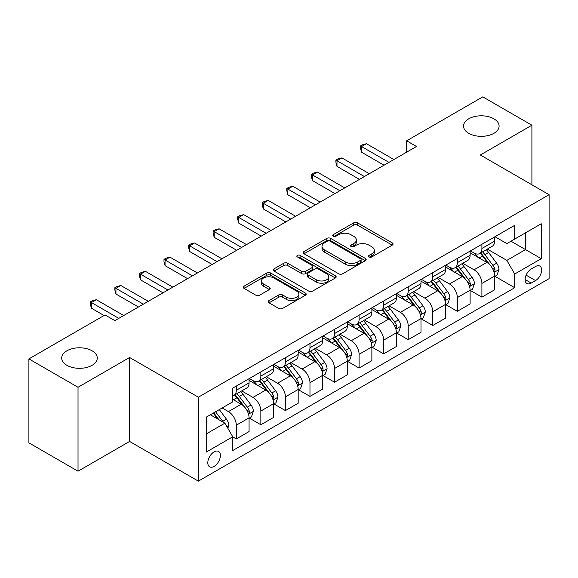 <?xml version="1.0" encoding="UTF-8"?>
<svg xmlns="http://www.w3.org/2000/svg" width="578" height="578" viewBox="0 0 578 578"><rect width="100%" height="100%" fill="white"/><g stroke="black" fill="none" stroke-linecap="round" stroke-linejoin="round"><path stroke-width="0.87" d="M369.075 256.957A1.907 1.105 0 0 0 371.777 256.957L392.267 245.123A2.731 1.575 0 0 0 393.069 244.01A2.731 1.575 0 0 0 392.267 242.897L357.551 222.855A2.731 1.575 0 0 0 353.693 222.855L333.203 234.69A1.907 1.105 0 0 0 332.639 235.47A1.907 1.105 0 0 0 333.203 236.243A1.907 1.105 0 0 0 335.905 236.243L338.556 234.711A8.728 5.036 0 0 1 350.897 234.711L353.787 236.388A8.728 5.036 0 0 1 356.344 239.949A8.728 5.036 0 0 1 353.787 243.511L351.135 245.043A1.907 1.105 0 0 0 350.579 245.823A1.907 1.105 0 0 0 351.135 246.604A1.907 1.105 0 0 0 353.837 246.604L356.489 245.072A8.728 5.036 0 0 1 368.836 245.072L371.726 246.741A8.728 5.036 0 0 1 374.284 250.303A8.728 5.036 0 0 1 371.726 253.865L369.075 255.397A1.907 1.105 0 0 0 368.518 256.177A1.907 1.105 0 0 0 369.075 256.957L369.075 255.397M92.068 350.795A17.781 10.267 0 0 0 72.691 348.57A17.781 10.267 0 0 0 61.709 358.057A17.781 10.267 0 0 0 66.918 365.318A17.781 10.267 0 0 0 86.303 367.543A17.781 10.267 0 0 0 97.277 358.057A17.781 10.267 0 0 0 92.068 350.795M493.887 118.808A17.781 10.267 0 0 0 474.509 116.583A17.781 10.267 0 0 0 463.527 126.069A17.781 10.267 0 0 0 468.736 133.33A17.781 10.267 0 0 0 488.121 135.555A17.781 10.267 0 0 0 499.096 126.069A17.781 10.267 0 0 0 493.887 118.808M214.091 466.395A8.894 5.137 120 0 0 219.9 458.556A8.894 5.137 120 0 0 218.535 451.432A8.894 5.137 120 0 0 214.091 451.873A8.894 5.137 120 0 0 208.282 459.712A8.894 5.137 120 0 0 209.641 466.836A8.894 5.137 120 0 0 214.091 466.395M269.023 300.582A2.731 1.575 0 0 0 268.228 301.694A2.731 1.575 0 0 0 269.023 302.807L278.762 308.428A2.731 1.575 0 0 0 282.62 308.428L305.379 295.286A2.731 1.575 0 0 0 306.181 294.173A2.731 1.575 0 0 0 305.379 293.06L270.663 273.018A2.731 1.575 0 0 0 266.805 273.018L244.053 286.161A2.731 1.575 0 0 0 243.251 287.273A2.731 1.575 0 0 0 244.053 288.386L255.816 295.177A2.731 1.575 0 0 0 259.674 295.177L269.413 289.556A2.731 1.575 0 0 0 270.208 288.444A2.731 1.575 0 0 0 269.413 287.331L263.575 283.957A7.297 4.212 0 0 1 261.444 280.98A7.297 4.212 0 0 1 265.945 277.086A7.297 4.212 0 0 1 273.893 278.004L296.752 291.196A7.297 4.212 0 0 1 298.884 294.173A7.297 4.212 0 0 1 294.383 298.067A7.297 4.212 0 0 1 286.435 297.157L282.62 294.953A2.731 1.575 0 0 0 278.762 294.953L269.023 300.582L269.023 302.807M129.602 357.486L78.023 387.267L28.9 358.909L28.9 442.856L78.023 471.215L129.602 441.44L198.37 481.142L198.37 397.194L129.602 357.486L129.602 441.44M531.905 184.772L531.905 125.216L480.332 154.998L549.1 194.699L198.37 397.194M531.905 125.216L482.789 96.858L406.645 140.815L406.645 152.159M28.9 358.909L105.037 314.952L114.863 320.624L416.471 146.487L406.645 140.815M338.744 273.799A2.731 1.575 0 0 0 342.602 273.799L365.361 260.656A2.731 1.575 0 0 0 366.163 259.544A2.731 1.575 0 0 0 365.361 258.431L330.645 238.389A2.731 1.575 0 0 0 326.787 238.389L304.028 251.531A2.731 1.575 0 0 0 303.233 252.644A2.731 1.575 0 0 0 304.028 253.756L338.744 273.799M298.14 257.369A1.907 1.105 0 0 1 300.076 257.636L300.076 255.368L335.37 275.749A2.731 1.575 0 0 1 336.172 276.862A2.731 1.575 0 0 1 335.37 277.975L312.611 291.117A2.731 1.575 0 0 1 308.753 291.117L274.037 271.068L274.037 268.842A2.731 1.575 0 0 0 273.242 269.955A2.731 1.575 0 0 0 274.037 271.068M274.037 268.842L283.784 263.221A2.731 1.575 0 0 1 287.634 263.221L301.716 271.349A2.731 1.575 0 0 0 305.574 271.349L312.033 267.621A2.731 1.575 0 0 0 312.835 266.509A2.731 1.575 0 0 0 312.033 265.389L297.374 256.928A1.907 1.105 0 0 1 296.817 256.148A1.907 1.105 0 0 1 297.995 255.129A1.907 1.105 0 0 1 300.076 255.368M535.546 266.509L531.218 269.008A8.612 4.971 120 0 0 525.59 276.595A8.612 4.971 120 0 0 526.912 283.502A8.612 4.971 120 0 0 531.218 283.076L535.546 280.576A8.612 4.971 120 0 0 541.167 272.989A8.612 4.971 120 0 0 539.852 266.082A8.612 4.971 120 0 0 535.546 266.509M198.37 481.142L549.1 278.647L549.1 194.699M494.97 236.734L506.855 243.598L514.716 239.061L514.716 225.333L232.753 388.12L232.753 401.847L206.23 417.157L206.23 452.097L232.753 436.787L232.753 450.515L514.716 287.721L514.716 274.001L506.855 260.382L487.319 249.104M514.716 239.061L541.239 223.744L541.239 258.684L514.716 274.001M78.023 387.267L78.023 471.215M510.981 241.214L525.525 249.609L525.525 232.818L541.239 223.744M506.855 260.382L525.525 249.609L541.239 258.684M206.23 433.948L224.893 423.175L210.356 414.78M232.753 436.896L236.294 438.94L236.294 425.213A11.112 6.416 -120 0 0 228.433 411.601L222.147 407.974M236.294 438.94L249.067 431.564L249.067 417.843A11.112 6.416 -120 0 0 241.207 404.224L232.753 399.347M249.356 418.125L260.851 424.758L260.851 411.037A11.112 6.416 -120 0 0 252.991 397.418L241.712 390.909M260.851 424.758L273.625 417.388L273.625 403.661A11.112 6.416 -120 0 0 265.764 390.049L249.067 380.403M273.921 403.943L285.416 410.582L285.416 396.855A11.112 6.416 -120 0 0 277.556 383.243L266.27 376.726M285.416 410.582L298.183 403.206L298.183 389.478A11.112 6.416 -120 0 0 290.329 375.866L273.625 366.228M298.479 389.767L309.974 396.4L309.974 382.672A11.112 6.416 -120 0 0 302.113 369.06L290.828 362.543M309.974 396.4L322.748 389.03L322.748 375.303A11.112 6.416 -120 0 0 314.887 361.691L298.183 352.045M323.044 375.584L334.539 382.217L334.539 368.497A11.112 6.416 -120 0 0 326.678 354.878L315.393 348.368M334.539 382.217L347.306 374.847L347.306 361.12A11.112 6.416 -120 0 0 339.445 347.508L322.748 337.863M347.602 361.402L359.097 368.041L359.097 354.314A11.112 6.416 -120 0 0 351.236 340.702L339.951 334.185M359.097 368.041L371.871 360.665L371.871 346.937A11.112 6.416 -120 0 0 364.01 333.325L347.306 323.687M372.16 347.226L383.655 353.859L383.655 340.131A11.112 6.416 -120 0 0 375.801 326.519L364.516 320.002M383.655 353.859L396.429 346.489L396.429 332.762A11.112 6.416 -120 0 0 388.568 319.15L371.871 309.505M396.725 333.044L408.22 339.683L408.22 325.956A11.112 6.416 -120 0 0 400.359 312.344L389.073 305.827M408.22 339.683L420.994 332.307L420.994 318.579A11.112 6.416 -120 0 0 413.133 304.967L396.429 295.322M421.283 318.861L432.778 325.501L432.778 311.773A11.112 6.416 -120 0 0 424.917 298.161L413.638 291.644M432.778 325.501L445.551 318.124L445.551 304.396A11.112 6.416 -120 0 0 437.69 290.785L420.994 281.146M445.848 304.685L457.343 311.318L457.343 297.591A11.112 6.416 -120 0 0 449.482 283.979L438.196 277.462M457.343 311.318L470.109 303.949L470.109 290.221A11.112 6.416 -120 0 0 462.255 276.609L445.551 266.964M470.405 290.503L481.9 297.143L481.9 283.415A11.112 6.416 -120 0 0 474.039 269.803L462.754 263.286M481.9 297.143L494.674 289.766L494.674 276.038A11.112 6.416 -120 0 0 486.813 262.426L470.109 252.781M470.405 250.91L474.039 253.012A11.112 6.416 -120 0 0 479.603 253.561A11.112 6.416 -120 0 0 481.9 248.475L481.9 244.277M445.848 265.092L449.482 267.188A11.112 6.416 -120 0 0 455.038 267.744A11.112 6.416 -120 0 0 457.343 262.65L457.343 258.453M421.283 279.275L424.917 281.37A11.112 6.416 -120 0 0 430.48 281.92A11.112 6.416 -120 0 0 432.778 276.833L432.778 272.635M396.725 293.451L400.359 295.553A11.112 6.416 -120 0 0 405.915 296.102A11.112 6.416 -120 0 0 408.22 291.016L408.22 286.818M372.16 307.633L375.801 309.729A11.112 6.416 -120 0 0 381.357 310.285A11.112 6.416 -120 0 0 383.655 305.191L383.655 300.994M347.602 321.816L351.236 323.911A11.112 6.416 -120 0 0 356.792 324.46A11.112 6.416 -120 0 0 359.097 319.374L359.097 315.176M323.044 335.991L326.678 338.094A11.112 6.416 -120 0 0 332.234 338.643A11.112 6.416 -120 0 0 334.539 333.557L334.539 329.359M298.479 350.174L302.113 352.269A11.112 6.416 -120 0 0 307.669 352.818A11.112 6.416 -120 0 0 309.974 347.732L309.974 343.534M273.921 364.35L277.556 366.452A11.112 6.416 -120 0 0 283.112 367.001A11.112 6.416 -120 0 0 285.416 361.915L285.416 357.717M249.356 378.532L252.991 380.635A11.112 6.416 -120 0 0 258.554 381.184A11.112 6.416 -120 0 0 260.851 376.097L260.851 371.9M494.97 276.32L514.716 287.721M479.603 253.561L492.369 246.185A11.112 6.416 -120 0 0 494.674 241.098L494.674 236.901M455.038 267.744L467.812 260.367A11.112 6.416 -120 0 0 470.109 255.281L470.109 251.083M430.48 281.92L443.247 274.55A11.112 6.416 -120 0 0 445.551 269.456L445.551 265.259M405.915 296.102L418.689 288.725A11.112 6.416 -120 0 0 420.994 283.639L420.994 279.441M381.357 310.285L394.131 302.908A11.112 6.416 -120 0 0 396.429 297.822L396.429 293.624M356.792 324.46L369.566 317.091A11.112 6.416 -120 0 0 371.871 311.997L371.871 307.799M332.234 338.643L345.008 331.266A11.112 6.416 -120 0 0 347.306 326.18L347.306 321.982M307.669 352.818L320.443 345.449A11.112 6.416 -120 0 0 322.748 340.363L322.748 336.165M283.112 367.001L295.885 359.632A11.112 6.416 -120 0 0 298.183 354.538L298.183 350.34M258.554 381.184L271.32 373.807A11.112 6.416 -120 0 0 273.625 368.721L273.625 364.523M232.753 395.814A11.112 6.416 -120 0 0 233.989 395.359L246.763 387.99A11.112 6.416 -120 0 0 249.067 382.903L249.067 378.706M233.989 395.359A11.112 6.416 -120 0 0 236.294 390.273L236.294 386.075M224.893 423.175L232.753 436.787M369.841 257.224L371.726 256.133A8.728 5.036 0 0 0 374.284 252.572L374.284 250.303M356.344 239.949L356.344 242.218A8.728 5.036 0 0 1 353.787 245.78L351.901 246.871M392.231 245.144L357.551 225.124A2.731 1.575 0 0 0 353.693 225.124L333.961 236.518M365.325 260.678L330.645 240.658A2.731 1.575 0 0 0 326.787 240.658L304.064 253.778M360.542 260.324A1.907 1.105 0 0 0 361.098 259.544A1.907 1.105 0 0 0 360.542 258.763L330.067 241.171A1.907 1.105 0 0 0 327.365 241.171L324.569 242.789A8.728 5.036 0 0 0 322.011 246.351A8.728 5.036 0 0 0 324.569 249.913L345.398 261.942A8.728 5.036 0 0 0 357.746 261.942L360.542 260.324L360.542 262.593A1.907 1.105 0 0 0 361.098 261.812L361.098 259.544M322.011 246.351L322.011 248.619A8.728 5.036 0 0 0 324.569 252.181L324.569 249.913M360.542 262.593L357.746 264.211A8.728 5.036 0 0 1 345.398 264.211L324.569 252.181M274.073 271.089L283.784 265.49L283.784 263.221M312.835 266.509L312.835 268.777A2.731 1.575 0 0 1 312.033 269.89L305.574 273.618A2.731 1.575 0 0 1 301.716 273.618L287.634 265.49A2.731 1.575 0 0 0 283.784 265.49M300.076 257.636L335.334 277.996M316.325 279.781A7.297 4.212 0 0 0 324.28 280.698A7.297 4.212 0 0 0 328.781 276.804A7.297 4.212 0 0 0 326.642 273.827L318.594 269.175A2.731 1.575 0 0 0 314.735 269.175L308.276 272.91A2.731 1.575 0 0 0 307.474 274.023A2.731 1.575 0 0 0 308.276 275.135L316.325 279.781L316.325 282.05A7.297 4.212 0 0 0 324.28 282.967A7.297 4.212 0 0 0 328.781 279.073L328.781 276.804M307.474 274.023L307.474 276.291A2.731 1.575 0 0 0 308.276 277.404L308.276 275.135M316.325 282.05L308.276 277.404M298.884 294.173L298.884 296.442A7.297 4.212 0 0 1 294.383 300.336A7.297 4.212 0 0 1 286.435 299.426L282.62 297.222A2.731 1.575 0 0 0 278.762 297.222L269.059 302.829M261.444 280.98L261.444 283.249A7.297 4.212 0 0 0 263.575 286.226L263.575 283.957M269.377 289.578L263.575 286.226M305.343 295.307L270.663 275.287A2.731 1.575 0 0 0 266.805 275.287L244.089 288.408M494.674 276.494L497.029 275.135L498.995 269.456A7.362 4.248 -120 0 0 496.647 263.192L488.62 252.47A21.256 12.275 -120 0 0 486.3 249.696M478.309 257.521A21.256 12.275 -120 0 0 473.96 252.962M494.002 271.985L494.862 271.06L495.021 269.774A7.362 4.248 -120 0 0 492.911 265.345L484.884 254.631A21.256 12.275 -120 0 0 482.565 251.849M480.585 252.991A17.643 10.187 60 0 1 483.483 256.285L490.274 265.353M480.21 253.215A21.256 12.275 60 0 1 482.529 255.989L487.861 263.113M388.965 162.375L361.553 146.545L366.466 143.712L393.878 159.535M384.052 165.207L361.553 152.216L361.553 146.545L360.47 145.923L362.435 144.789L366.466 143.712M361.553 152.216L360.47 148.192L360.47 145.923M470.109 290.676L472.472 289.311L474.437 283.639A7.362 4.248 -120 0 0 472.082 277.368L464.055 266.653A21.256 12.275 -120 0 0 461.735 263.871M453.752 271.696A21.256 12.275 -120 0 0 449.402 267.144M469.444 286.161L470.297 285.236L470.456 283.957A7.362 4.248 -120 0 0 468.353 279.528L460.319 268.806A21.256 12.275 -120 0 0 458 266.032M456.028 267.173A17.643 10.187 60 0 1 458.925 270.468L465.716 279.535M455.645 267.39A21.256 12.275 60 0 1 457.964 270.172L463.303 277.296M445.551 304.852L447.907 303.493L449.872 297.822A7.362 4.248 -120 0 0 447.524 291.55L439.497 280.836A21.256 12.275 -120 0 0 437.178 278.054M429.194 285.879A21.256 12.275 -120 0 0 424.837 281.327M444.879 300.343L445.739 299.418L445.898 298.132A7.362 4.248 -120 0 0 443.788 293.703L435.761 282.989A21.256 12.275 -120 0 0 433.442 280.207M431.463 281.349A17.643 10.187 60 0 1 434.36 284.643L441.151 293.718M431.087 281.573A21.256 12.275 60 0 1 433.406 284.347L438.738 291.471M420.994 319.034L423.349 317.676L425.314 311.997A7.362 4.248 -120 0 0 422.959 305.733L414.932 295.011A21.256 12.275 -120 0 0 412.613 292.237M404.629 300.061A21.256 12.275 -120 0 0 400.279 295.502M420.322 314.526L421.174 313.601L421.34 312.315A7.362 4.248 -120 0 0 419.231 307.886L411.204 297.164A21.256 12.275 -120 0 0 408.884 294.39M406.905 295.531A17.643 10.187 60 0 1 409.802 298.826L416.594 307.893M406.522 295.748A21.256 12.275 60 0 1 408.841 298.53L414.18 305.654M364.4 176.55L336.988 160.727L341.901 157.888L369.313 173.718M359.487 179.39L336.988 166.399L336.988 160.727L335.912 160.099L337.877 158.964L341.901 157.888M336.988 166.399L335.912 162.375L335.912 160.099M339.842 190.733L312.431 174.903L317.344 172.071L344.755 187.893M334.929 193.565L312.431 180.582L312.431 174.903L311.347 174.281L313.312 173.147L317.344 172.071M312.431 180.582L311.347 176.55L311.347 174.281M315.277 204.908L287.873 189.085L292.786 186.253L320.19 202.076M310.364 207.748L287.873 194.757L287.873 189.085L286.789 188.464L288.754 187.33L292.786 186.253M287.873 194.757L286.789 190.733L286.789 188.464M396.429 333.217L398.784 331.851L400.749 326.18A7.362 4.248 -120 0 0 398.401 319.909L390.374 309.194A21.256 12.275 -120 0 0 388.055 306.412M380.071 314.237A21.256 12.275 -120 0 0 375.714 309.685M395.757 328.701L396.616 327.777L396.775 326.491A7.362 4.248 -120 0 0 394.666 322.062L386.639 311.347A21.256 12.275 -120 0 0 384.319 308.573M382.34 309.714A17.643 10.187 60 0 1 385.237 313.009L392.036 322.076M381.964 309.931A21.256 12.275 60 0 1 384.283 312.712L389.623 319.836M290.72 219.091L263.308 203.268L268.221 200.429L295.633 216.259M285.807 221.93L263.308 208.94L263.308 203.268L262.231 202.64L264.197 201.505L268.221 200.429M263.308 208.94L262.231 204.908L262.231 202.64M371.871 347.392L374.226 346.034L376.191 340.363A7.362 4.248 -120 0 0 373.843 334.091L365.809 323.369A21.256 12.275 -120 0 0 363.49 320.595M355.506 328.42A21.256 12.275 -120 0 0 351.157 323.868M371.199 342.884L372.051 341.959L372.218 340.673A7.362 4.248 -120 0 0 370.108 336.244L362.081 325.53A21.256 12.275 -120 0 0 359.762 322.748M357.782 323.89A17.643 10.187 60 0 1 360.679 327.184L367.471 336.252M357.399 324.114A21.256 12.275 60 0 1 359.718 326.888L365.058 334.012M347.306 361.575L349.668 360.21L351.626 354.538A7.362 4.248 -120 0 0 349.278 348.267L341.251 337.552A21.256 12.275 -120 0 0 338.932 334.778M330.948 342.602A21.256 12.275 -120 0 0 326.592 338.043M346.634 357.067L347.494 356.142L347.653 354.856A7.362 4.248 -120 0 0 345.543 350.427L337.516 339.705A21.256 12.275 -120 0 0 335.197 336.931M333.217 338.072A17.643 10.187 60 0 1 336.114 341.367L342.913 350.434M332.841 338.289A21.256 12.275 60 0 1 335.161 341.071L340.5 348.194M322.748 375.758L325.103 374.392L327.069 368.721A7.362 4.248 -120 0 0 324.72 362.449L316.693 351.735A21.256 12.275 -120 0 0 314.374 348.953M306.383 356.778A21.256 12.275 -120 0 0 302.034 352.226M322.076 371.242L322.929 370.317L323.095 369.031A7.362 4.248 -120 0 0 320.985 364.602L312.958 353.888A21.256 12.275 -120 0 0 310.639 351.113M308.659 352.255A17.643 10.187 60 0 1 311.556 355.542L318.348 364.617M308.276 352.472A21.256 12.275 60 0 1 310.603 355.246L315.935 362.377M266.162 233.274L238.75 217.444L243.663 214.611L271.068 230.434M261.249 236.106L238.75 223.122L238.75 217.444L237.666 216.822L239.632 215.688L243.663 214.611M238.75 223.122L237.666 219.091L237.666 216.822M241.597 247.449L214.185 231.626L219.098 228.794L246.51 244.617M236.684 250.288L214.185 237.298L214.185 231.626L213.109 231.005L215.074 229.871L219.098 228.794M214.185 237.298L213.109 233.274L213.109 231.005M217.039 261.632L189.627 245.809L194.54 242.97L221.952 258.792M212.126 264.471L189.627 251.481L189.627 245.809L188.544 245.18L190.509 244.046L194.54 242.97M189.627 251.481L188.544 247.449L188.544 245.18M298.183 389.933L300.546 388.575L302.511 382.903A7.362 4.248 -120 0 0 300.155 376.632L292.128 365.91A21.256 12.275 -120 0 0 289.809 363.136M281.826 370.96A21.256 12.275 -120 0 0 277.476 366.401M297.518 385.425L298.371 384.5L298.53 383.214A7.362 4.248 -120 0 0 296.427 378.785L288.393 368.07A21.256 12.275 -120 0 0 286.074 365.289M284.101 366.43A17.643 10.187 60 0 1 286.991 369.725L293.79 378.792M283.719 366.654A21.256 12.275 60 0 1 286.038 369.429L291.377 376.553M192.474 275.814L165.062 259.984L169.975 257.152L197.387 272.975M187.561 278.647L165.062 265.656L165.062 259.984L163.986 259.363L165.951 258.229L169.975 257.152M165.062 265.656L163.986 261.632L163.986 259.363M273.625 404.116L275.981 402.75L277.946 397.079A7.362 4.248 -120 0 0 275.598 390.807L267.571 380.093A21.256 12.275 -120 0 0 265.251 377.318M257.268 385.143A21.256 12.275 -120 0 0 252.911 380.584M272.953 399.608L273.813 398.683L273.972 397.397A7.362 4.248 -120 0 0 271.862 392.968L263.835 382.246A21.256 12.275 -120 0 0 261.516 379.471M259.536 380.613A17.643 10.187 60 0 1 262.434 383.908L269.225 392.975M259.161 380.83A21.256 12.275 60 0 1 261.48 383.611L266.812 390.735M167.916 289.99L140.505 274.167L145.418 271.328L172.829 287.158M163.003 292.829L140.505 279.839L140.505 274.167L139.421 273.546L141.386 272.411L145.418 271.328M140.505 279.839L139.421 275.814L139.421 273.546M249.067 418.291L251.423 416.933L253.388 411.261A7.362 4.248 -120 0 0 251.033 404.99L243.006 394.275A21.256 12.275 -120 0 0 240.686 391.494M248.396 413.783L249.248 412.858L249.407 411.572A7.362 4.248 -120 0 0 247.305 407.143L239.278 396.429A21.256 12.275 -120 0 0 236.958 393.654M234.979 394.796A17.643 10.187 60 0 1 237.876 398.083L244.667 407.158M234.596 395.012A21.256 12.275 60 0 1 236.915 397.787L242.254 404.918M143.351 304.173L115.947 288.35L120.853 285.51L148.264 301.333M138.438 307.005L115.947 294.021L115.947 288.35L114.863 287.721L116.828 286.587L120.853 285.51M115.947 294.021L114.863 289.99L114.863 287.721M227.84 428.276L228.823 425.444A7.362 4.248 -120 0 0 226.475 419.173L219.308 409.607M223.411 422.316A7.362 4.248 -120 0 0 222.74 421.326L215.58 411.76M213.73 412.829L218.881 419.7M213.217 413.125L217.588 418.949M118.793 318.355L91.382 302.525L96.295 299.693L123.706 315.516M104.054 315.516L91.382 308.197L91.382 302.525L90.305 301.904L92.27 300.77L96.295 299.693M91.382 308.197L90.305 304.173L90.305 301.904M228.433 411.601L241.207 404.224M252.991 397.418L265.764 390.049M277.556 383.243L290.329 375.866M302.113 369.06L314.887 361.691M326.678 354.878L339.445 347.508M351.236 340.702L364.01 333.325M375.801 326.519L388.568 319.15M400.359 312.344L413.133 304.967M424.917 298.161L437.69 290.785M449.482 283.979L462.255 276.609M474.039 269.803L486.813 262.426M481.9 248.475L494.674 241.098M481.9 283.415L494.674 276.038M457.343 297.591L470.109 290.221M457.343 262.65L470.109 255.281M432.778 311.773L445.551 304.396M432.778 276.833L445.551 269.456M408.22 325.956L420.994 318.579M408.22 291.016L420.994 283.639M383.655 340.131L396.429 332.762M383.655 305.191L396.429 297.822M359.097 354.314L371.871 346.937M359.097 319.374L371.871 311.997M334.539 368.497L347.306 361.12M334.539 333.557L347.306 326.18M309.974 382.672L322.748 375.303M309.974 347.732L322.748 340.363M285.416 396.855L298.183 389.478M285.416 361.915L298.183 354.538M260.851 411.037L273.625 403.661M260.851 376.097L273.625 368.721M236.294 425.213L249.067 417.843M236.294 390.273L249.067 382.903M526.117 275.135L535.546 280.576M525.127 279.557L531.218 283.076M371.726 256.133L371.726 253.865M351.135 246.604L351.135 245.043M353.787 245.78L353.787 243.511M333.203 236.243L333.203 234.69M353.693 225.124L353.693 222.855M357.551 225.124L357.551 222.855M392.267 245.123L392.267 242.897M304.028 253.756L304.028 251.531M326.787 240.658L326.787 238.389M330.645 240.658L330.645 238.389M365.361 260.656L365.361 258.431M345.398 264.211L345.398 261.942M357.746 264.211L357.746 261.942M287.634 265.49L287.634 263.221M301.716 273.618L301.716 271.349M305.574 273.618L305.574 271.349M312.033 269.89L312.033 267.621M335.37 277.975L335.37 275.749M278.762 297.222L278.762 294.953M282.62 297.222L282.62 294.953M286.435 299.426L286.435 297.157M269.413 289.556L269.413 287.331M244.053 288.386L244.053 286.161M266.805 275.287L266.805 273.018M270.663 275.287L270.663 273.018M305.379 295.286L305.379 293.06M494.125 272.39L498.944 269.601M484.884 254.631L488.62 252.47M479.097 257.969L482.529 255.989M492.911 265.345L496.647 263.192M492.326 268.221L495.021 269.774M469.56 286.565L474.386 283.784M460.319 268.806L464.055 266.653M454.532 272.151L457.964 270.172M468.353 279.528L472.082 277.368M467.768 282.404L470.456 283.957M445.002 300.748L449.821 297.959M435.761 282.989L439.497 280.836M429.974 286.327L433.406 284.347M443.788 293.703L447.524 291.55M443.203 296.579L445.898 298.132M420.437 314.931L425.264 312.142M411.204 297.164L414.932 295.011M405.409 300.509L408.841 298.53M419.231 307.886L422.959 305.733M418.645 310.762L421.34 312.315M395.879 329.106L400.706 326.324M386.639 311.347L390.374 309.194M380.851 314.692L384.283 312.712M394.666 322.062L398.401 319.909M394.088 324.937L396.775 326.491M371.322 343.289L376.141 340.5M362.081 325.53L365.809 323.369M356.286 328.868L359.718 326.888M370.108 336.244L373.843 334.091M369.523 339.12L372.218 340.673M346.757 357.464L351.583 354.682M337.516 339.705L341.251 337.552M331.729 343.05L335.161 341.071M345.543 350.427L349.278 348.267M344.965 353.303L347.653 354.856M322.199 371.647L327.018 368.865M312.958 353.888L316.693 351.735M307.171 357.233L310.603 355.246M320.985 364.602L324.72 362.449M320.4 367.478L323.095 369.031M297.634 385.829L302.46 383.041M288.393 368.07L292.128 365.91M282.606 371.408L286.038 369.429M296.427 378.785L300.155 376.632M295.842 381.661L298.53 383.214M273.076 400.005L277.895 397.223M263.835 382.246L267.571 380.093M258.048 385.591L261.48 383.611M271.862 392.968L275.598 390.807M271.277 395.843L273.972 397.397M248.511 414.188L253.337 411.406M239.278 396.429L243.006 394.275M233.483 399.774L236.915 397.787M247.305 407.143L251.033 404.99M246.719 410.019L249.407 411.572M226.908 426.658L228.78 425.581M222.74 421.326L226.475 419.173"/></g></svg>
